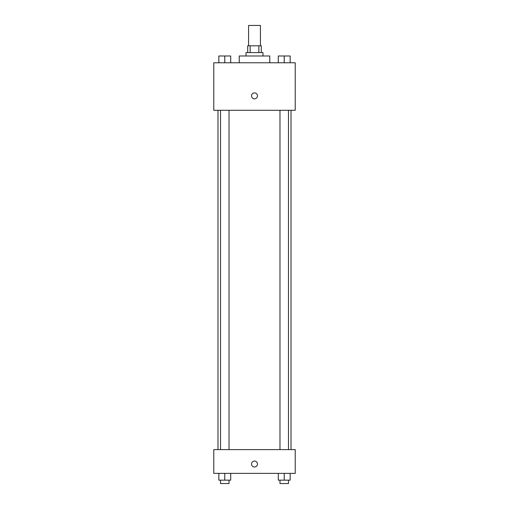 <?xml version="1.0" encoding="UTF-8"?>
<svg xmlns="http://www.w3.org/2000/svg" width="509" height="509" viewBox="0 0 509 509"><rect width="100%" height="100%" fill="white"/><g stroke="black" fill="none" stroke-linecap="round" stroke-linejoin="round"><path stroke-width="0.76" d="M260.436 45.81L260.436 25.45L248.564 25.45L248.564 45.81M250.148 52.599L250.148 45.81L247.711 45.81L247.711 52.599M250.148 45.81L261.289 45.81L261.289 52.599M258.852 52.599L258.852 45.81M246.019 55.99L246.019 52.599L262.981 52.599L262.981 55.99M269.77 62.779L269.77 55.99L239.23 55.99L239.23 62.779M213.78 62.779L295.22 62.779L295.22 110.281L213.78 110.281L213.78 62.779M251.529 95.864A2.971 2.971 0 0 1 255.982 93.293A2.971 2.971 0 0 1 255.982 98.434A2.971 2.971 0 0 1 251.529 95.864M213.78 449.619L295.22 449.619L295.22 473.37L213.78 473.37L213.78 449.619M254.5 467.007A2.971 2.971 0 0 1 251.93 462.554A2.971 2.971 0 0 1 257.07 462.554A2.971 2.971 0 0 1 254.5 467.007M278.289 473.37L278.289 480.159L290.162 480.159L290.162 473.37L290.162 480.159M284.226 480.159L284.226 473.37M288.469 480.159L288.469 483.55L279.982 483.55L279.982 480.159M218.838 473.37L218.838 480.159L230.711 480.159L230.711 473.37L230.711 480.159M224.774 480.159L224.774 473.37M229.018 480.159L229.018 483.55L220.531 483.55L220.531 480.159M278.289 62.779L278.289 55.99L290.162 55.99L290.162 62.779L290.162 55.99M284.226 62.779L284.226 55.99M288.469 55.99L279.982 55.99M218.838 62.779L218.838 55.99L230.711 55.99L230.711 62.779L230.711 55.99M224.774 62.779L224.774 55.99M229.018 55.99L220.531 55.99M291.014 449.619L291.014 110.281M217.986 449.619L217.986 110.281M279.982 110.281L279.982 449.619M288.469 110.281L288.469 449.619M229.018 449.619L229.018 110.281M220.531 449.619L220.531 110.281"/></g></svg>
